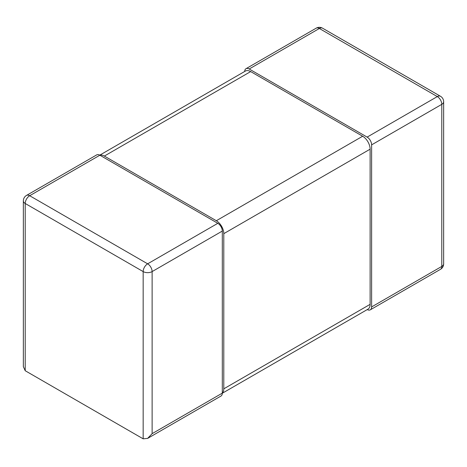 <?xml version="1.0" encoding="UTF-8"?>
<svg xmlns="http://www.w3.org/2000/svg" width="467" height="467" viewBox="0 0 467 467"><rect width="100%" height="100%" fill="white"/><g stroke="black" fill="none" stroke-linecap="round" stroke-linejoin="round"><path stroke-width="0.7" d="M26.52 195.41L96.698 154.892A6.334 3.66 60 0 1 99.862 155.207L217.82 223.314A6.334 3.66 60 0 1 222.304 231.072L152.125 271.584A6.334 3.66 -120 0 0 147.642 263.826L29.684 195.726A6.334 3.66 -120 0 0 26.52 195.41A6.334 6.334 0 0 0 23.35 200.898L23.35 366.624L25.206 370.728L143.165 438.828L147.642 438.385L152.125 433.656L222.304 393.138A6.334 3.66 60 0 1 220.99 396.039L147.642 438.385M222.304 231.072L222.304 393.138A10.56 6.094 -120 0 0 223.792 388.83L370.121 304.35A10.56 6.094 60 0 1 367.938 309.183L222.298 393.261M23.35 200.898A6.334 3.66 0 0 0 25.206 203.484A6.334 3.66 -60 0 1 29.684 195.726L99.862 155.207A10.56 6.094 -120 0 1 104.345 156.071L216.326 220.728A10.56 6.094 -120 0 1 223.792 233.658L223.792 388.83M217.82 223.314L147.642 263.826A6.334 3.66 120 0 0 143.165 271.584A6.334 3.66 0 0 0 152.125 271.584L152.125 433.656M371.615 144.863L371.615 306.936L441.794 266.418A6.334 3.66 60 0 1 440.48 269.319A6.334 6.334 0 0 0 443.65 263.832A6.334 3.66 180 0 1 441.794 266.418L441.794 104.345A6.334 3.66 0 0 0 443.65 101.759A6.334 6.334 0 0 0 440.48 96.272A6.334 3.66 120 0 0 437.316 96.587A6.334 3.66 60 0 1 441.794 104.345L371.615 144.863A6.334 3.66 -120 0 0 367.138 137.105L249.18 68.999A6.334 3.66 -120 0 0 246.01 68.69A6.334 3.66 -120 0 0 244.702 71.463M367.243 309.58A6.334 3.66 -120 0 0 370.302 309.831A6.334 3.66 -120 0 0 371.615 306.936M316.188 28.172A6.334 3.66 60 0 1 319.358 28.487A6.334 3.66 -60 0 1 322.522 28.172A6.334 6.334 0 0 0 316.188 28.172L246.01 68.69M99.757 155.149L245.391 71.066A10.56 6.094 60 0 1 250.674 71.585L362.655 136.241A10.56 6.094 60 0 1 370.121 149.171L370.121 304.35M25.206 370.728L25.206 203.484L143.165 271.584L143.165 438.828M249.18 68.999L319.358 28.487L437.316 96.587L367.138 137.105M370.121 149.171L223.792 233.658M104.345 156.071L250.674 71.585M362.655 136.241L216.326 220.728M443.65 263.832L443.65 101.759M370.302 309.831L440.48 269.319M440.48 96.272L322.522 28.172"/></g></svg>

